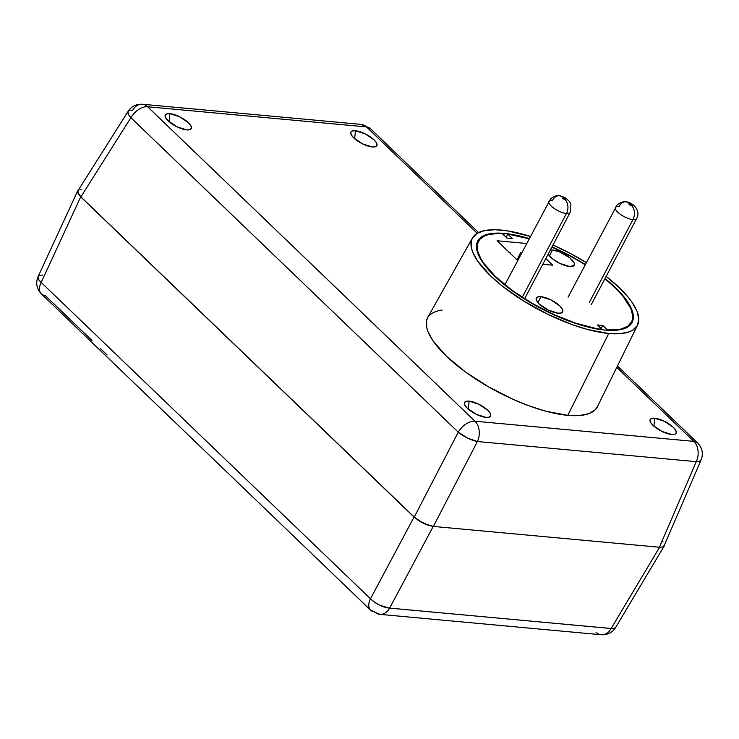 <?xml version="1.0" encoding="UTF-8"?>
<svg xmlns="http://www.w3.org/2000/svg" width="739" height="739" viewBox="0 0 739 739"><rect width="100%" height="100%" fill="white"/><g stroke="black" fill="none" stroke-linecap="round" stroke-linejoin="round"><path stroke-width="1.11" d="M504.571 233.413L503.739 235.002L504.571 233.413L510.714 234.189L529.263 238.549A87.285 30.16 -152.2 0 0 504.571 233.413A87.285 30.16 -152.2 0 0 477.653 241.145A87.285 30.16 -152.2 0 0 515.517 293.078A87.285 30.16 -152.2 0 0 605.241 330.121L592.521 328.107L578.369 324.319L563.303 318.888L547.922 312.034L532.801 304.025L518.538 295.147L505.67 285.762L494.696 276.22L486.031 266.899L480.017 258.142L476.877 250.29L476.738 243.658L479.602 238.485L485.357 234.974L493.791 233.265L504.571 233.413M597.833 405.84L595.237 409.785L588.909 413.637L579.644 415.521L567.792 415.355L608.733 333.474A93.336 32.248 -152.2 0 1 512.321 293.54A93.336 32.248 -152.2 0 1 472.489 237.958A93.336 32.248 -152.2 0 1 501.07 230.06A93.336 32.248 -152.2 0 1 530.38 236.443L507.647 230.891L495.019 229.727L484.701 230.568L477.08 233.367L472.443 238.032L471.306 241.016L471.464 248.11L472.738 252.165L477.662 261.079L490.511 275.841L502.252 286.039L523.489 300.912L547.433 314.14L572.023 324.578L587.727 329.529L608.733 333.474L567.764 415.355A95.913 33.144 -152.2 0 1 469.21 374.655A95.913 33.144 -152.2 0 1 427.595 317.585L427.595 317.585M442.125 310.066A95.904 33.135 27.8 0 0 427.382 318.01M654.689 418.228L653.96 426.264L654.689 418.228L664.324 421.258L673.266 427.281L675.732 430.32L676.287 432.749L674.836 434.209L671.603 434.477A14.669 5.071 -152.2 0 1 657.765 429.073A14.669 5.071 -152.2 0 1 649.969 420.62A14.669 5.071 -152.2 0 1 654.689 418.228A14.669 5.071 -152.2 0 1 670.966 425.322A14.669 5.071 -152.2 0 1 675.326 433.987A14.669 5.071 -152.2 0 1 671.603 434.477L661.978 431.437L653.027 425.415L650.56 422.375L650.015 419.946L651.465 418.486L654.689 418.228M469.089 401.138L468.35 409.175L469.089 401.138L478.715 404.178L487.666 410.191L490.133 413.23L490.678 415.669L489.227 417.119L486.003 417.387A14.669 5.071 -152.2 0 1 472.166 411.993A14.669 5.071 -152.2 0 1 464.369 403.531A14.669 5.071 -152.2 0 1 469.089 401.138A14.669 5.071 -152.2 0 1 485.366 408.233A14.669 5.071 -152.2 0 1 489.717 416.898A14.669 5.071 -152.2 0 1 486.003 417.387L476.369 414.348L467.427 408.325L464.96 405.295L464.406 402.857L465.856 401.397L469.089 401.138M355.422 130.738L354.683 138.775L355.422 130.738L365.048 133.777L373.999 139.8L376.465 142.83L377.01 145.269L375.56 146.728L372.336 146.987A14.669 5.071 -152.2 0 1 358.498 141.592A14.669 5.071 -152.2 0 1 350.702 133.131A14.669 5.071 -152.2 0 1 355.422 130.738A14.669 5.071 -152.2 0 1 371.689 137.842A14.669 5.071 -152.2 0 1 376.049 146.498A14.669 5.071 -152.2 0 1 372.336 146.987L362.701 143.948L353.759 137.934L351.293 134.895L350.739 132.457L352.189 131.006L355.422 130.738M169.813 113.649L169.083 121.686L169.813 113.649L179.448 116.688L188.39 122.711L190.856 125.75L191.41 128.18L189.96 129.639L186.736 129.898A14.669 5.071 -152.2 0 1 172.889 124.503A14.669 5.071 -152.2 0 1 165.093 116.051A14.669 5.071 -152.2 0 1 169.813 113.649A14.669 5.071 -152.2 0 1 186.089 120.753A14.669 5.071 -152.2 0 1 190.45 129.417A14.669 5.071 -152.2 0 1 186.736 129.898L177.101 126.868L168.159 120.845L165.693 117.806L165.139 115.376L166.589 113.917L169.813 113.649M78.325 190.265L77.789 192.371L80.874 196.87L414.237 517.097L418.366 520.376L428.731 525.429L433.387 526.436L477.403 441.516A15.14 10.919 -84.7 0 0 474.965 421.221L147.606 106.758L366.461 126.905A15.14 10.919 -84.7 0 0 361.214 124.392A15.14 10.919 95.3 0 1 366.461 126.905A15.14 9.09 -46.2 0 1 370.322 128.558A15.14 9.09 133.8 0 0 366.461 126.905L477.209 233.293L366.461 126.905L147.606 106.758L474.965 421.221A15.14 10.919 95.3 0 1 477.403 441.516A15.14 4.175 -152.6 0 1 458.254 432.176L130.895 117.704L80.874 196.87L414.237 517.097L458.254 432.176L414.237 517.097L420.842 521.91L428.731 525.429L433.387 526.436L659.419 547.239L696.258 461.663L477.403 441.516L433.387 526.436L659.419 547.239L662.744 546.971L664.241 545.465L662.744 546.971L659.419 547.239L696.258 461.663A15.14 10.919 -84.7 0 0 693.819 441.368L616.769 367.357L693.819 441.368L474.965 421.221L693.819 441.368A15.14 10.919 95.3 0 1 696.258 461.663L699.676 461.182L701.2 459.603M597.269 407.05L597.278 407.05A95.913 33.144 -152.2 0 1 567.792 415.355L546.204 411.3L530.075 406.21L513.263 399.429L488.202 386.673L465.228 371.819L446.319 356.133L433.109 340.965L428.057 331.802L426.745 327.636L426.588 320.338L428.269 316.44M81.078 189.396L80.265 189.47M663.04 541.973L662.227 540.966M617.462 365.962L697.681 443.021A15.14 9.09 133.8 0 0 693.819 441.368A15.14 9.09 -46.2 0 1 697.681 443.021C702.346 448.074 703.482 453.709 701.099 459.926A15.14 5.312 -156.7 0 1 696.258 461.663L477.403 441.516L467.621 438.098L458.254 432.176A15.14 9.09 -46.2 0 1 474.965 421.221A15.14 9.09 133.8 0 0 458.254 432.176L130.895 117.704A15.14 5.127 -147.7 0 1 128.18 111.238A15.14 5.127 -147.7 0 1 132.604 110.296A15.14 10.919 95.3 0 1 142.368 104.245A15.14 10.919 95.3 0 1 147.606 106.758A15.14 9.09 133.8 0 0 130.895 117.704A15.14 9.09 -46.2 0 1 147.606 106.758A15.14 10.919 -84.7 0 0 142.368 104.245C136.105 104.023 131.376 106.361 128.18 111.238L78.001 190.653L78.334 193.729L80.874 196.87L130.895 117.704L128.466 114.379L127.939 111.801L128.429 110.924M552.957 245.034A93.336 32.248 -152.2 0 1 586.313 262.622L570.526 253.542L552.957 245.034M606.156 276.395A93.336 32.248 -152.2 0 1 637.609 325.021A93.336 32.248 -152.2 0 1 608.733 333.474L620.261 333.64L629.277 331.811L632.723 330.167L637.36 325.502L638.819 319.156L637.064 311.368L632.141 302.445L628.556 297.669L619.291 287.693L606.156 276.395M551.959 246.928L569.51 255.38L585.316 264.516A87.285 30.16 -152.2 0 0 551.959 246.928M605.047 278.501L619.753 292.025L627.134 301.106L631.725 309.447L633.378 316.726L632.011 322.657L627.679 327.026L620.548 329.649L616.012 330.268L605.241 330.121A87.285 30.16 -152.2 0 0 632.067 322.555L632.067 322.555A87.285 30.16 -152.2 0 0 605.047 278.501M107.1 354.96L100.245 348.374M91.959 340.42L45.227 295.526A15.14 9.09 -46.2 0 1 41.356 293.873A15.14 9.09 -46.2 0 1 41.181 282.427L370.479 598.756L414.052 517.069L80.708 196.86L77.623 192.362L78.094 190.311M664.463 545.031L662.911 546.989L659.585 547.257L433.22 526.417L425.95 524.468L420.667 521.891L414.052 517.069L80.708 196.86L41.181 282.427L80.708 196.86L78.168 193.72L77.715 190.847L38.105 276.598A15.14 5.293 24.8 0 0 41.181 282.427L38.567 279.434L37.975 276.968L39.5 275.416L42.89 275.01M659.585 547.257L433.22 526.417L389.647 608.105L611.162 628.492L659.585 547.257L611.162 628.492A15.14 5.164 30.8 0 0 615.67 627.429L664.195 546.01L662.911 546.989L659.585 547.257M77.595 191.207L79.091 189.701M615.393 627.78L615.883 626.894L614.414 628.353L611.652 628.556L388.834 608.04L379.606 605.149L374.544 602.174L370.479 598.756A15.14 9.09 133.8 0 0 370.655 610.202L379.763 614.358A15.14 10.919 -84.7 0 0 389.647 608.105L433.22 526.417L423.281 523.277L414.052 517.069L370.479 598.756A15.14 5.921 28.1 0 0 389.647 608.105A15.14 10.919 95.3 0 1 379.763 614.358A15.14 10.919 95.3 0 1 374.516 611.846A15.14 9.09 -46.2 0 1 370.655 610.202A15.14 9.09 -46.2 0 1 370.479 598.756L41.181 282.427A15.14 9.09 133.8 0 0 41.356 293.873C36.59 288.672 35.5 282.908 38.105 276.598M379.763 614.358L601.278 634.755A15.14 10.919 -84.7 0 0 611.162 628.492A15.14 10.919 95.3 0 1 601.278 634.755A15.14 10.919 95.3 0 1 596.04 632.242M540.93 296.699L537.918 302.602L540.93 296.699L537.65 296.967L536.181 298.445L536.736 300.921L539.239 304.006L548.329 310.112L558.102 313.197A14.891 5.145 -152.2 0 1 542.814 306.888A14.891 5.145 -152.2 0 1 536.329 298.029A14.891 5.145 -152.2 0 1 540.93 296.699A14.891 5.145 -152.2 0 1 556.291 303.055A14.891 5.145 -152.2 0 1 562.675 311.923A14.891 5.145 -152.2 0 1 558.102 313.197L561.381 312.93L562.85 311.452L562.296 308.976L559.793 305.891L550.703 299.785L540.93 296.699M552.467 250.004L549.465 255.906L552.467 250.004L550.333 250.004A14.891 5.145 -152.2 0 1 552.467 250.004A14.891 5.145 -152.2 0 1 567.829 256.359A14.891 5.145 -152.2 0 1 574.212 265.227A14.891 5.145 -152.2 0 1 569.64 266.502A14.891 5.145 -152.2 0 1 548.19 254.059L552.652 258.936L559.866 263.417L569.64 266.502L573.898 265.634L574.369 263.62L573.834 262.28L569.455 257.569L559.617 251.916L552.467 250.004M512.423 238.577L507.767 234.106L529.133 238.789A86.574 29.911 -152.2 0 0 507.767 234.106L512.423 238.577L506.945 238.078L512.423 238.577M551.839 247.149L570.924 256.415L585.196 264.738A86.574 29.911 -152.2 0 0 551.839 247.149M604.918 278.751L614.626 287.268L622.995 296.256L630.875 308.653L632.713 315.765L632.575 318.869L631.734 321.641L627.965 326.075L621.564 328.901L617.434 329.677L607.513 329.927L602.858 325.456L597.38 324.957L602.036 329.428L595.93 328.476L575.607 323.137L553.603 314.444L531.701 303.101L511.684 290.021L495.185 276.266L483.528 262.964L480.895 258.816L477.662 251.186L477.228 244.664L479.611 239.482L484.719 235.833L488.248 234.632L497.07 233.506L502.289 233.607L506.945 238.078L502.289 233.607A86.574 29.911 -152.2 0 0 478.281 241.477A86.574 29.911 -152.2 0 0 514.307 291.905A86.574 29.911 -152.2 0 0 602.036 329.428L597.38 324.957L602.858 325.456L607.513 329.927A86.574 29.911 -152.2 0 0 631.439 322.232A86.574 29.911 -152.2 0 0 604.918 278.751M552.735 265.19L545.825 258.548L552.735 265.19L542.805 264.276L552.735 265.19M526.658 243.491L497.135 240.766L517.688 260.507L497.135 240.766L526.658 243.491M506.113 237.274L507.767 234.106L506.113 237.274M601.195 328.615L602.858 325.456L601.195 328.615M504.885 284.783L550.49 199.05C554.952 194.939 558.98 195.678 559.368 195.743L564.79 197.461C568.808 200.417 570.831 202.754 570.859 204.481L570.139 212.435A11.99 4.138 -152.2 0 1 566.453 213.479A11.99 4.138 -152.2 0 1 554.111 208.389A11.99 4.138 -152.2 0 1 548.929 201.248A11.99 4.138 -152.2 0 1 552.624 200.195A10.097 7.279 95.3 0 1 559.284 195.733A10.097 7.279 95.3 0 1 562.859 197.415A1.894 0.656 -152.2 0 1 565.261 198.579A1.894 0.656 -152.2 0 1 565.049 199.512A10.097 7.279 95.3 0 1 566.453 213.479A11.99 4.138 27.8 0 0 570.305 211.862M548.763 201.821A11.99 4.138 27.8 0 0 554.777 208.841A11.99 4.138 27.8 0 0 566.453 213.479L522.916 296.043L566.453 213.479A10.097 7.279 -84.7 0 0 565.049 199.512L562.259 197.636L564.744 198.172L565.649 199.29L565.049 199.512A1.894 0.656 -152.2 0 1 562.647 198.338A1.894 0.656 -152.2 0 1 562.859 197.415A10.097 7.279 -84.7 0 0 559.284 195.733M510.141 252.452L510.095 253.034L510.141 252.452A13.302 4.6 -152.2 0 0 510.104 252.729A13.302 4.6 -152.2 0 0 510.122 253.246A13.302 4.6 -152.2 0 1 510.141 252.452M517.06 259.906L520.598 252.581M631.559 205.636A1.894 0.656 -152.2 0 1 629.157 204.463A1.894 0.656 -152.2 0 1 629.369 203.539A10.097 7.279 -84.7 0 0 625.794 201.858A10.097 7.279 95.3 0 1 629.369 203.539L632.159 205.414L629.674 204.879L628.769 203.761L629.369 203.539A1.894 0.656 -152.2 0 1 631.771 204.703A1.894 0.656 -152.2 0 1 631.559 205.636A10.097 7.279 95.3 0 1 632.963 219.603A10.097 7.279 -84.7 0 0 631.559 205.636M615.273 207.936A11.99 4.138 27.8 0 0 621.287 214.957A11.99 4.138 27.8 0 0 632.963 219.603A11.99 4.138 -152.2 0 1 620.621 214.504A11.99 4.138 -152.2 0 1 615.439 207.373A11.99 4.138 -152.2 0 1 619.134 206.32A10.097 7.279 95.3 0 1 625.794 201.858M589.426 302.168L632.963 219.603L589.426 302.168M568.051 297.254L617 205.165C621.462 201.063 625.49 201.802 625.878 201.858C627.771 201.673 630.487 202.883 634.034 205.516C638.126 209.978 638.995 214.319 636.649 218.559A11.99 4.138 -152.2 0 1 632.963 219.603A11.99 4.138 27.8 0 0 636.815 217.987M427.364 318.047L472.489 237.958M701.099 459.926L664.139 545.788M142.368 104.245L361.214 124.392L370.322 128.558L478.586 232.554M597.02 407.503L637.609 325.021M41.356 293.873L370.655 610.202M601.278 634.755C607.698 634.967 612.502 632.519 615.67 627.429M476.516 244.886L478.272 241.487M629.619 325.603L631.439 322.232M570.139 212.435L524.607 298.796M636.649 218.559L591.237 304.699"/></g></svg>
